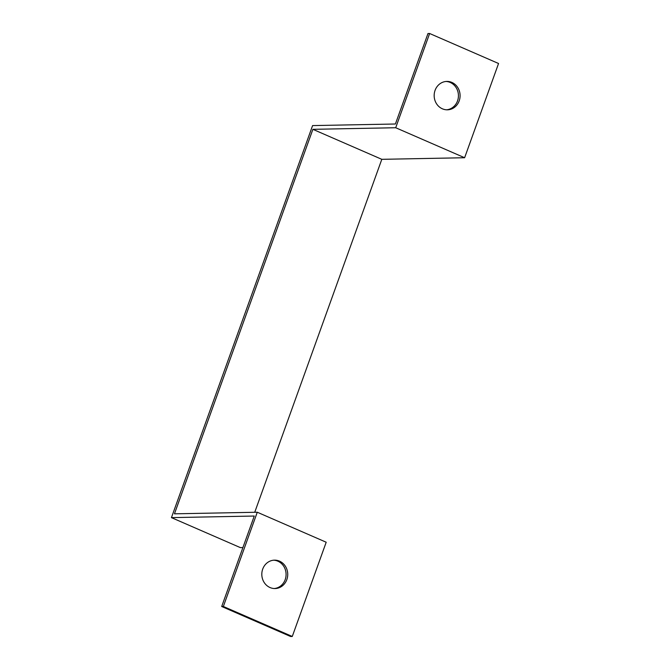 <?xml version="1.0" encoding="UTF-8"?>
<svg xmlns="http://www.w3.org/2000/svg" width="670" height="670" viewBox="0 0 670 670"><rect width="100%" height="100%" fill="white"/><g stroke="black" fill="none" stroke-linecap="round" stroke-linejoin="round"><path stroke-width="1" d="M254.734 512.282L381.808 159.326L464.62 157.735L498.555 63.499L429.629 33.5L427.979 33.534L395.409 124L312.589 125.592L171.445 517.625L240.371 547.616L242.909 547.574M381.808 159.326L312.89 129.327L174.46 513.823L257.28 512.232L223.353 606.476L292.271 636.466L326.198 542.231L257.28 512.232M464.62 157.735L395.702 127.736L429.629 33.5M312.89 129.327L395.702 127.736M171.445 517.625L254.265 516.034L221.695 606.501L223.353 606.476M292.271 636.466L290.613 636.5L221.695 606.501M274.214 588.536A14.204 12.965 88.9 0 0 285.948 576.485A14.204 12.965 88.9 0 0 277.866 561.192A14.204 12.965 88.9 0 0 273.67 560.195M451.881 82.427A14.204 12.965 -91.1 0 1 459.888 98.172A14.204 12.965 -91.1 0 1 447.401 109.813A14.204 12.965 -91.1 0 1 434.168 95.869A14.204 12.965 -91.1 0 1 446.856 81.422A14.204 12.965 -91.1 0 1 451.881 82.427M446.572 109.805A14.204 12.965 88.9 0 0 458.297 97.753A14.204 12.965 88.9 0 0 450.223 82.452A14.204 12.965 88.9 0 0 446.027 81.464M279.524 561.159A14.204 12.965 -91.1 0 1 287.531 576.904A14.204 12.965 -91.1 0 1 275.043 588.545A14.204 12.965 -91.1 0 1 261.811 574.6A14.204 12.965 -91.1 0 1 274.499 560.154A14.204 12.965 -91.1 0 1 279.524 561.159"/></g></svg>
